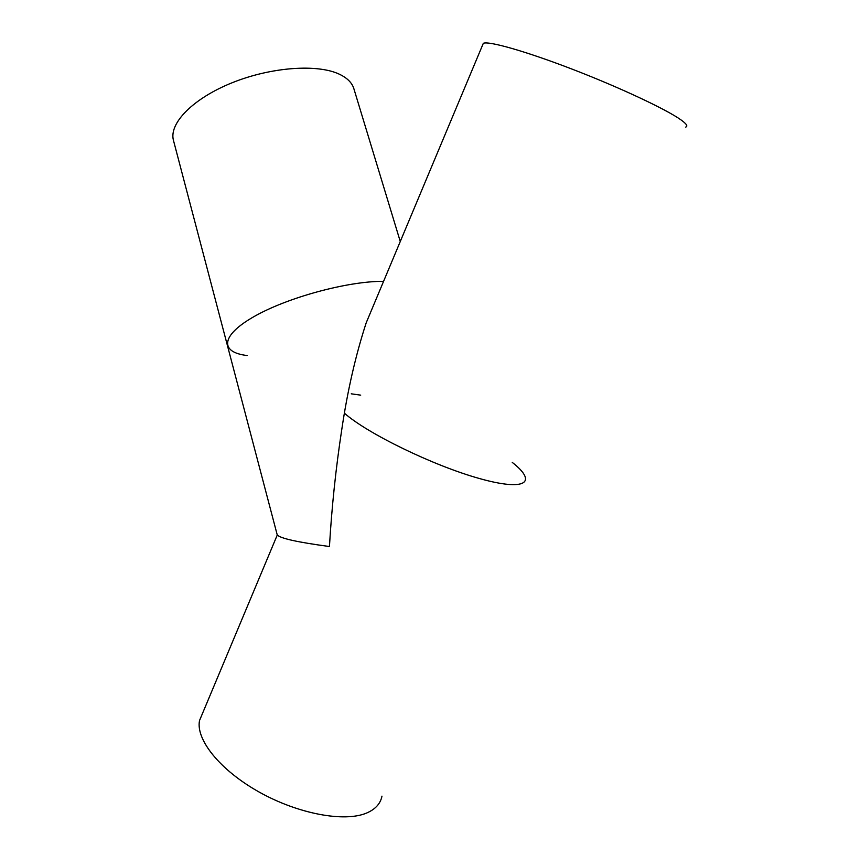 <?xml version="1.0" encoding="UTF-8"?>
<svg xmlns="http://www.w3.org/2000/svg" width="860" height="860" viewBox="0 0 860 860"><rect width="100%" height="100%" fill="white"/><g stroke="black" fill="none" stroke-linecap="round" stroke-linejoin="round"><path stroke-width="1.29" d="M400.265 241.509L354.105 89.494C352.482 83.259 347.644 78.195 339.571 74.304C317.748 63.747 271.319 66.962 232.329 82.678C193.242 98.33 169.216 122.98 173.322 139.868L173.666 141.201M376.959 297.13L366.199 322.822C355.631 355.266 347.472 390.956 341.721 429.871C335.851 468.238 331.756 507.077 329.455 546.401L329.24 546.487C297.7 542.262 280.381 538.414 277.296 534.952L277.103 534.415M685.657 127.108C688.183 126.28 686.516 123.797 680.658 119.658C665.726 109.069 618.942 87.15 572.287 69.198C525.578 51.213 488.802 40.818 483.331 43.301L482.546 45.172M202.885 712.521L199.52 720.562C195.65 739.417 219.708 769.958 258.925 791.92C298.044 813.947 344.709 822.568 366.812 812.958C375.465 809.195 380.518 803.584 381.969 796.134M344.452 413.208C367.188 433.429 433.375 465.744 479.633 478.579C526.169 491.673 537.779 482.31 512.248 462.4M360.706 395.148L351.245 393.815M247.056 355.513C220.009 352.428 220.214 335.841 253.818 316.706C287.068 297.571 347.666 281.069 383.581 281.338M277.189 534.737L173.322 139.868M199.52 720.562L277.296 534.952M366.199 322.822L483.331 43.301"/></g></svg>
